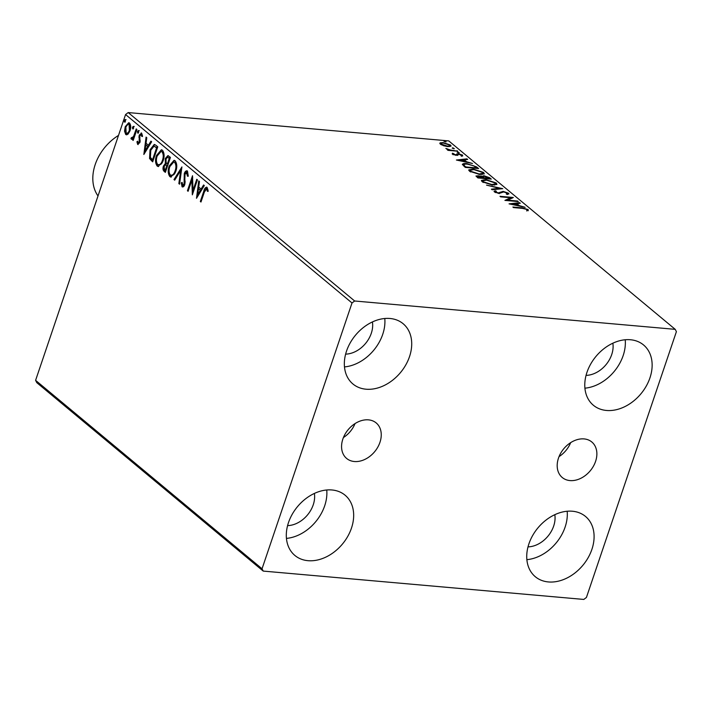 <?xml version="1.0" encoding="UTF-8"?>
<svg xmlns="http://www.w3.org/2000/svg" width="712" height="712" viewBox="0 0 712 712"><rect width="100%" height="100%" fill="white"/><g stroke="black" fill="none" stroke-linecap="round" stroke-linejoin="round"><path stroke-width="1.07" d="M595.579 461.385A23.104 17.23 129.8 0 0 591.814 441.992A23.104 17.23 129.8 0 0 558.484 458.11A23.104 17.23 129.8 0 0 562.258 477.512A23.104 17.23 129.8 0 0 595.579 461.385M379.959 442.321A23.104 17.23 129.8 0 0 376.185 422.928A23.104 17.23 129.8 0 0 342.864 439.046A23.104 17.23 129.8 0 0 346.628 458.448A23.104 17.23 129.8 0 0 379.959 442.321M288.502 522.546A39.222 29.245 -50.2 0 1 345.071 495.187A39.222 29.245 -50.2 0 1 351.47 528.117A39.222 29.245 -50.2 0 1 294.901 555.476A39.222 29.245 -50.2 0 1 288.502 522.546M326.737 489.972A39.222 29.245 -50.2 0 1 324.681 505.823A39.222 29.245 -50.2 0 1 286.447 538.397M586.973 372.323A39.222 29.245 -50.2 0 1 643.541 344.955A39.222 29.245 -50.2 0 1 649.94 377.885A39.222 29.245 -50.2 0 1 593.372 405.253A39.222 29.245 -50.2 0 1 586.973 372.323M625.216 339.749A39.222 29.245 -50.2 0 1 623.16 355.6A39.222 29.245 -50.2 0 1 584.917 388.173M528.927 543.808A39.222 29.245 -50.2 0 1 585.495 516.44A39.222 29.245 -50.2 0 1 591.894 549.37A39.222 29.245 -50.2 0 1 535.326 576.738A39.222 29.245 -50.2 0 1 528.927 543.808M567.17 511.234A39.222 29.245 -50.2 0 1 565.114 527.085A39.222 29.245 -50.2 0 1 526.871 559.659M346.539 351.06A39.222 29.245 -50.2 0 1 403.117 323.702A39.222 29.245 -50.2 0 1 409.516 356.632A39.222 29.245 -50.2 0 1 352.938 383.99A39.222 29.245 -50.2 0 1 346.539 351.06M384.783 318.487A39.222 29.245 -50.2 0 1 382.727 334.337A39.222 29.245 -50.2 0 1 344.483 366.911M372.421 321.931A24.956 18.61 -50.2 0 1 371.281 333.332A24.956 18.61 -50.2 0 1 345.623 354.131M554.808 514.678A24.956 18.61 -50.2 0 1 553.669 526.07A24.956 18.61 -50.2 0 1 528.01 546.869M612.854 343.193A24.956 18.61 -50.2 0 1 611.706 354.585A24.956 18.61 -50.2 0 1 586.056 375.384M314.375 493.416A24.956 18.61 -50.2 0 1 313.236 504.817A24.956 18.61 -50.2 0 1 287.586 525.616M443.763 145.764L440.381 144.144L440.221 142.818L443.06 142.596L450.482 145.043L451.061 146.005L447.866 146.601L443.763 145.764M439.829 143.192L440.221 142.818L439.936 143.673L441.369 143.406M457.745 151.211L447.982 150.348L447.323 149.805L448.765 149.929L445.854 148.452L450.358 149.992L457.745 151.211M453.188 154.362L452.325 154.086L452.476 153.178L455.457 154.824L458.368 153.703L462.577 155.1L462.604 156.106L459.08 154.255L456.161 155.376L452.351 154.112L452.476 153.178L452.209 153.97M453.695 153.578L453.339 154.682M455.992 155.358L457.077 153.748L456.784 154.602L458.083 154.557M461.616 155.536L462.284 155.964L462.577 155.1L462.604 156.106M461.323 155.714L461.447 155.056M458.306 154.299L457.451 155.332M462.417 164.677C462.542 163.653 464.019 163.315 466.858 163.635L476.631 166.928L478.606 168.575L465.256 167.391L462.399 164.303M481.57 176.914L483.777 175.695L489.58 177.706L491.28 179.121L477.93 177.938L475.999 175.953L481.668 176.087M502.752 188.671L492.134 189.757L491.413 189.169L499.477 188.333L486.554 185.12L502.752 188.671M517.615 201.033L518.274 201.576L504.915 200.401L510.611 197.731L500.652 196.85L499.993 196.307L513.352 197.491L507.674 200.152L517.615 201.033L517.455 201.505M522.43 208.367L513.548 207.584L512.889 207.032L521.905 207.833L528.144 209.542L528.215 210.743L526.853 210.378L526.782 209.426L522.43 208.367M526.853 210.378L527.022 209.764M675.216 329.345L354.647 300.998L352.013 302.974L262.043 568.781L263.226 571.086L583.796 599.433L586.43 597.457L676.4 331.659L675.216 329.345L448.774 140.914L128.205 112.567L354.647 300.998M509.062 203.855L519.582 202.671L520.294 203.267L516.894 203.614L519.279 205.608L525.153 207.308L509.062 203.855M507.416 193.53L508.217 194.056L508.502 193.192L507.496 194.527L506.294 194.029L507.184 193.112L503.722 191.92L499.059 193.459L494.413 191.92L495.036 190.745L496.362 191.243L495.792 192.044L498.347 192.907L503.09 191.377L508.502 193.192L508.911 193.931M507.122 194.403L507.184 193.112M494.413 191.92L494.066 191.279M496.362 191.243L495.605 192.596M492.535 185.084L482.211 181.765L481.437 180.43L485.913 179.62L496.202 182.966L496.949 184.257L492.535 185.084M479.861 174.538L469.537 171.218L468.763 169.883L473.24 169.073L483.528 172.42L484.276 173.71L479.861 174.538M456.401 160.031L466.921 158.847L467.633 159.444L464.224 159.791L466.618 161.784L472.492 163.484L456.401 160.031M458.875 152.858L457.22 152.297L457.78 151.941L459.32 152.849M457.22 152.297L457.78 151.941L457.585 152.519M453.847 148.675L452.191 148.123L452.761 147.767L454.3 148.666M452.191 148.123L452.761 147.767L452.565 148.336M445.659 141.857L443.994 141.296L444.564 140.94L446.104 141.848M443.994 141.296L444.564 140.94L444.368 141.519M263.226 571.086L36.784 382.656L35.6 380.342L262.043 568.781M128.08 134.096L126.522 134.808L125.695 134.443L124.538 131.168L125.223 126.736L128.694 122.713L129.531 123.087C130.937 125.09 131.097 127.635 130.029 130.732L128.08 134.096M136.9 129.468L133.189 140.433L132.53 139.89L133.082 138.27L131.328 139.134L130.955 138.342L131.667 137.434L132.868 138.03L134.381 136.348L133.625 136.286L136.241 128.916L136.9 129.468M131.667 139.276L131.72 138.404L130.955 138.342M131.889 137.87L133.625 136.286M142.516 136.526L142.008 134.63L139.846 135.654L139.89 142.569L137.665 144.403L136.927 141.795L137.63 141.172L138.288 143.112L139.979 142.142L139.214 142.071L139.169 135.173L141.626 133.153L142.471 135.761L141.75 136.464L141.421 134.577M138.084 143.023L139.214 142.071M141.136 132.93L141.626 133.153M138.119 144.607L137.692 141.857L136.927 141.795M155.786 145.186L157.77 146.832L152.688 161.838L149.556 158.536L150.045 149.778L154.255 144.438L155.786 145.186M170.444 157.379L165.362 172.384L164.16 171.378C162.897 170.186 162.665 168.406 163.457 166.03L165.335 163.502L165.282 158.545L167.916 155.59L170.444 157.379M181.916 166.928L179.566 184.203L178.854 183.607L180.634 170.497L174.707 180.163L173.995 179.566L181.916 166.928M196.77 179.29L197.429 179.833L192.347 194.839L191.875 180.1L188.093 191.297L187.434 190.745L192.516 175.739L192.996 190.451L196.77 179.29M208.153 191.403L207.343 189L206.578 188.929L204.362 192.044L200.98 202.021L200.33 201.478L203.757 191.341C204.415 188.404 205.528 187.078 207.094 187.381L208.118 190.451L207.397 191.332L206.747 188.947M206.498 187.114L207.094 187.381M352.013 302.974L125.57 114.543L35.6 380.342M196.503 198.292L198.737 180.928L199.458 181.516L198.701 187.06L201.095 189.045L203.596 184.969L204.308 185.565L196.503 198.292M187.452 171.04L188.253 175.909L187.461 176.229L186.535 172.429L187.737 172.687L184.924 174.164L184.773 184.541C184.123 186.491 183.224 187.238 182.067 186.775L181.284 182.868L182.103 182.37L182.913 185.387L183.678 185.458L184.862 184.123L184.096 184.061L184.275 173.603C185.049 171.361 186.108 170.506 187.452 171.04L186.829 170.764M182.584 187.007L182.067 186.775L182.833 186.847L182.041 182.931L181.284 182.868M182.592 185.245L184.096 184.061M175.793 171.361L170.907 177.074L169.865 176.62C167.925 173.817 167.703 170.275 169.216 165.976L174.057 160.316L175.152 160.805C177.057 163.591 177.27 167.115 175.793 171.361M163.119 160.814L158.233 166.528L157.192 166.074C155.252 163.27 155.029 159.728 156.542 155.43L161.384 149.769L162.478 150.259C164.383 153.044 164.597 156.569 163.119 160.814M143.842 154.468L146.076 137.105L146.788 137.701L146.04 143.237L148.434 145.23L150.935 141.145L151.647 141.741L143.842 154.468M138.618 132.254L137.647 133.046L137.523 131.346L138.493 130.545L138.618 132.254M133.589 128.071L132.628 128.863L132.503 127.163L133.473 126.362L133.589 128.071M125.401 121.254L124.431 122.046L124.306 120.346L125.276 119.545L125.401 121.254M125.57 114.543L128.205 112.567M201.131 201.576L200.33 201.478M201.087 201.54L204.522 191.412L206.872 187.229M207.699 189.57L206.934 189.499M197.34 196.93L199.431 181.507M204.13 185.414L201.861 189.116L201.095 189.045M197.678 194.634L198.434 194.696L201.06 190.424L198.461 188.831L197.678 194.634L200.294 190.353L198.461 188.831M201.06 190.424L200.294 190.353M192.934 193.103L192.641 180.172L191.875 180.1M188.235 190.852L187.434 190.745M188.199 190.816L192.703 177.519M197.384 179.798L193.762 190.522L192.996 190.451M188.226 176.291L187.737 172.687M184.862 184.123L185.12 181.854L184.355 181.791M185.12 181.854L184.817 179.691L184.052 179.62M184.817 179.691L185.04 173.666L184.275 173.603M185.04 173.666L187.203 170.871M179.638 183.696L178.854 183.607M179.62 183.678L181.4 170.569L180.634 170.497M174.938 179.78L173.995 179.566M174.76 179.629L181.729 168.263M171.289 177.065L169.865 176.62M170.631 176.692C168.682 173.888 168.468 170.337 169.972 166.047L169.216 165.976M169.972 166.047L174.431 160.396M171.12 175.125C173.176 175.775 174.769 174.36 175.9 170.889C177.083 167.498 176.923 164.677 175.419 162.425L173.764 161.98L169.865 166.528C168.673 169.928 168.833 172.776 170.355 175.054L171.912 175.472M175.419 162.425L173.764 161.98M175.9 170.889L175.134 170.818C176.318 167.436 176.158 164.614 174.654 162.363M170.355 175.054C172.42 175.704 174.013 174.298 175.134 170.818M165.513 171.939L164.926 171.45C163.662 170.257 163.431 168.468 164.214 166.092L163.457 166.03M164.214 166.092L166.101 163.564L165.335 163.502M166.101 163.564L166.047 158.616L165.282 158.545M166.047 158.616L168.299 155.688M167.382 163.947L168.139 164.018L170.026 158.438L167.569 157.245L165.94 159.088L166.065 162.63L167.382 163.947L169.269 158.375L167.569 157.245M165.228 170.302L165.994 170.364L167.623 165.558L165.656 164.757L164.116 166.546L164.552 169.732L165.228 170.302L166.857 165.487L165.656 164.757M167.284 165.282L166.519 165.211M167.623 165.558L166.857 165.487M169.278 157.815L168.513 157.744M170.026 158.438L169.269 158.375M158.616 166.519L157.192 166.074M157.957 166.145C156.008 163.342 155.794 159.791 157.299 155.501L156.542 155.43M157.299 155.501L161.757 149.849M158.447 164.579C160.503 165.228 162.096 163.813 163.226 160.342C164.41 156.952 164.25 154.13 162.745 151.879L161.09 151.434L157.192 155.981C155.999 159.381 156.159 162.229 157.681 164.508L159.239 164.926M162.745 151.879L161.09 151.434M163.226 160.342L162.461 160.271C163.644 156.889 163.484 154.068 161.98 151.816M157.681 164.508C159.746 165.157 161.339 163.751 162.461 160.271M152.84 161.393L150.321 158.598L149.556 158.536M150.321 158.598L150.81 149.849L150.045 149.778M150.81 149.849L154.646 144.518M152.555 159.755L153.32 159.817L157.352 147.891L154.006 146.165L150.704 150.33L150.383 157.405L152.555 159.755L156.595 147.829L154.006 146.165M157.352 147.891L156.595 147.829M144.678 153.107L146.77 137.683M151.469 141.59L149.2 145.292L148.434 145.23M145.017 150.81L145.773 150.873L148.399 146.601L145.8 145.008L145.017 150.81L147.633 146.53L145.8 145.008M148.399 146.601L147.633 146.53M139.979 142.142L140.157 141.02L139.392 140.949M140.157 141.02L139.579 137.113L138.813 137.042M139.579 137.113L139.935 135.236L139.169 135.173M139.935 135.236L141.501 133.064M138.413 133.117L138.288 131.409L137.523 131.346M138.288 131.409L139.258 130.616M133.34 139.988L132.53 139.89M133.295 139.953L133.847 138.342L133.082 138.27M131.72 138.404L132.067 137.959M134.381 136.348L136.855 129.433M133.384 128.934L133.26 127.225L132.503 127.163M133.26 127.225L134.23 126.433M126.905 134.782L125.695 134.443M126.46 134.506L125.303 131.23L124.538 131.168M125.303 131.23L125.988 126.807L125.223 126.736M125.988 126.807L129.068 122.802M126.914 133.162C128.302 133.571 129.379 132.601 130.145 130.251L129.842 124.502L129.077 124.44C127.706 123.986 126.638 124.929 125.882 127.27L126.149 133.091L127.466 133.402M129.842 124.502L129.077 124.44L129.379 130.18L130.145 130.251M126.149 133.091C127.546 133.509 128.614 132.539 129.379 130.18M125.196 122.117L125.072 120.408L124.306 120.346M125.072 120.408L126.042 119.616M527.031 209.871L527.859 210.396L528.144 209.542M511.349 204.344L512.177 204.255M515.969 203.863L516.832 203.783M519.351 203.356L519.582 202.671M516.618 204.406L516.894 203.614M517.615 205.314L518.22 205.812M515.799 203.721L512.231 204.095L517.633 205.252L515.799 203.721M505.974 200.49L510.326 198.586L510.611 197.731M510.486 198.114L512.035 198.256M507.514 200.624L507.674 200.152M494.253 191.768L495.036 190.745M494.742 191.608L495.499 191.884M498.195 193.352L498.347 192.907M499.423 193.486L499.673 192.73M499.388 193.593L500.198 192.178M499.904 193.032L502.797 192.24M502.903 191.929L503.09 191.377M499.246 189.027L499.477 188.333M499.326 188.787L500.073 188.947M481.472 180.901L483.377 180.421M485.744 180.118L485.913 179.62M495.356 183.411L495.917 183.821L496.202 182.966M495.917 183.821L496.629 184.648M494.733 185.138L495.436 183.874L494.858 182.859L486.563 180.163L483.003 180.804L483.555 181.863L491.867 184.533L495.436 183.874M483.003 180.804L482.781 182.174M483.332 182.512L483.555 181.863M491.716 184.995L491.867 184.533M476.239 176.487L477.494 176.434M477.886 176.149L478.072 175.597M481.419 177.368L483.484 176.549M483.599 176.238L483.777 175.695M489.233 178.516L489.58 177.706M489.286 178.561L489.803 178.988M483.671 178.596L482.789 177.742L482.994 176.531L482.852 177.84M477.69 177.742L477.529 176.327L477.289 177.413M477.966 176.95L482.923 177.893L478.749 176.14L477.966 176.95M478.482 177.991L478.642 177.519M482.763 178.365L482.923 177.893M483.964 177.742L489.26 178.454L484.436 176.238L483.074 176.887L483.964 177.742L483.724 178.454M484.133 178.49L484.293 178.018M489.099 178.926L489.26 178.454M468.799 170.355L470.703 169.874M473.071 169.572L473.24 169.073M482.683 172.865L483.243 173.274L483.528 172.42M483.243 173.274L483.955 174.102M482.06 174.591L482.763 173.328L482.184 172.313L473.889 169.616L470.329 170.257L470.881 171.316L479.194 173.986L482.763 173.328M470.329 170.257L470.107 171.628M470.659 171.966L470.881 171.316M479.043 174.449L479.194 173.986M476.364 167.72L476.631 166.928M476.568 167.97L477.129 168.441M462.462 164.784L464.242 164.419M466.689 164.125L466.858 163.635M463.734 165.932L463.993 164.703L464.162 166.483M465.968 166.973L476.586 167.907L473.783 165.834L467.508 164.178C465.176 163.911 464.019 164.214 464.028 165.077L465.808 167.445M476.426 168.379L476.586 167.907M458.688 160.52L459.516 160.431M463.307 160.049L464.171 159.96M466.689 159.541L466.921 158.847M463.957 160.583L464.224 159.791M464.954 161.49L465.559 161.998M463.138 159.906L459.569 160.271L464.972 161.428L463.138 159.906M456.25 155.172L456.784 154.602M458.119 154.442L458.368 153.703M448.605 150.401L448.765 149.929M447.011 149.378L447.198 148.799M450.171 150.543L450.358 149.992M456.926 151.14L457.086 150.668M442.882 143.103L443.06 142.596M449.69 145.533L450.189 145.898L450.482 145.043M450.189 145.898L450.651 146.378M449.272 146.645L449.29 144.936L443.718 143.148C441.618 142.934 440.906 143.308 441.582 144.251L447.216 146.049C449.308 146.263 450.002 145.889 449.29 144.936M441.395 144.812L441.209 143.601L440.906 144.527M447.065 146.512L447.216 146.049M343.424 437.542A23.104 17.23 129.8 0 0 355.048 423.569M559.045 456.606A23.104 17.23 129.8 0 0 570.668 442.633M118.504 135.413A42.782 31.907 129.8 0 0 95.212 164.525A42.782 31.907 129.8 0 0 98.016 195.951M204.522 191.412L203.757 191.341M164.926 171.45L164.16 171.378M152.163 160.832L151.398 160.761M156.649 147.304L155.883 147.242M139.881 139.338L139.125 139.276M135.761 132.672L134.995 132.61M521.745 208.305L521.905 207.833M465.274 167.4L465.541 166.608M453.651 150.846L453.811 150.374M526.987 210.102L526.693 210.957M495.579 191.644L495.285 192.498M453.357 153.854L453.063 154.709M456.499 154.442L456.214 155.296M461.643 155.456L461.358 156.311M458.047 154.584L457.754 155.439"/></g></svg>
